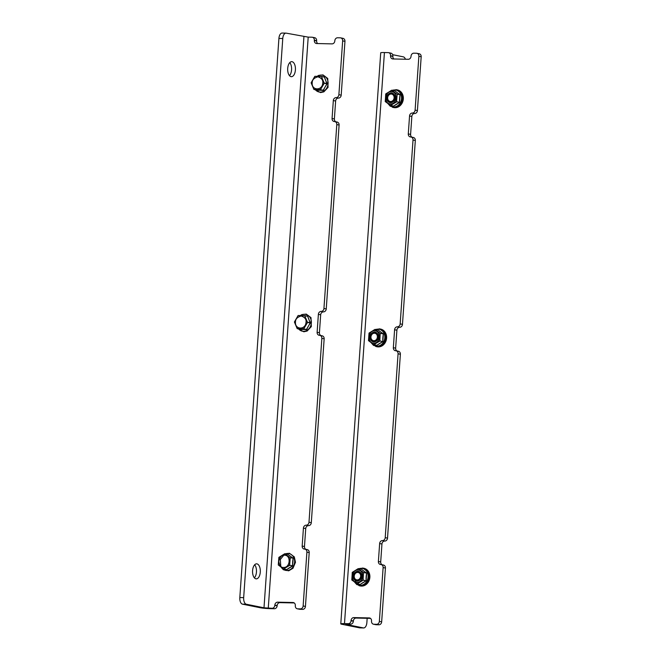 <?xml version="1.0" encoding="UTF-8"?>
<svg xmlns="http://www.w3.org/2000/svg" width="661" height="661" viewBox="0 0 661 661"><rect width="100%" height="100%" fill="white"/><g stroke="black" fill="none" stroke-linecap="round" stroke-linejoin="round"><path stroke-width="0.99" d="M254.659 564.783A7.519 3.883 -88.7 0 1 256.476 571.352A7.519 3.883 -88.7 0 1 254.378 577.838M289.774 62.597A7.519 3.883 -88.7 0 1 291.592 69.165A7.519 3.883 -88.7 0 1 289.493 75.651M282.421 33.083A6.015 3.107 91.3 0 0 282.131 33.05A6.015 3.107 91.3 0 0 278.917 38.437L239.819 597.552A6.015 3.107 91.3 0 0 242.488 604.154L260.145 607.723A7.626 0.603 4 0 0 270.572 608.657L274.348 608.74A3.008 2.561 -78.6 0 0 277.133 605.807L277.149 605.567A3.008 2.561 101.4 0 1 279.934 602.634L294.244 602.948M256.964 563.874A7.519 3.883 -88.7 0 1 260.31 571.782A7.519 3.883 -88.7 0 1 256.278 578.862A7.519 3.883 -88.7 0 1 252.56 571.269A7.519 3.883 -88.7 0 1 256.608 563.833A7.519 3.883 -88.7 0 1 256.964 563.874M292.079 61.696A7.519 3.883 -88.7 0 1 295.426 69.603A7.519 3.883 -88.7 0 1 291.394 76.684A7.519 3.883 -88.7 0 1 287.675 69.083A7.519 3.883 -88.7 0 1 291.724 61.655A7.519 3.883 -88.7 0 1 292.079 61.696M277.133 605.807L274.827 605.344A3.008 2.561 101.4 0 1 272.043 608.277L263.995 607.806L246.338 604.237A6.015 3.107 -88.7 0 1 243.669 597.635L239.819 597.552M278.917 38.437L282.768 38.52L243.669 597.635M282.768 38.52A6.015 3.107 -88.7 0 1 285.982 33.133A6.015 3.107 -88.7 0 1 286.271 33.166L308.2 37.123L268.267 608.194M335.829 121.789A3.008 2.561 101.4 0 1 334.375 118.963L335.631 101.026A3.008 2.561 101.4 0 1 338.407 98.092A3.008 2.561 -78.6 0 0 341.192 95.159L344.959 41.337A3.008 2.561 -78.6 0 0 342.976 38.338L340.679 37.867A3.008 2.561 101.4 0 0 340.291 37.826L337.614 37.768A3.008 2.561 101.4 0 0 334.83 40.701L334.813 40.941A3.008 2.561 101.4 0 1 332.029 43.874L316.685 43.535A3.008 2.561 101.4 0 1 316.305 43.494A3.008 2.561 101.4 0 1 314.322 40.486L314.339 40.255A3.008 2.561 101.4 0 0 312.364 37.247A3.008 2.561 101.4 0 0 311.975 37.206L308.2 37.123M317.718 43.56A3.008 2.561 101.4 0 1 316.627 40.957L316.644 40.718A3.008 2.561 -78.6 0 0 314.669 37.71L312.364 37.247M339.101 125.053A3.008 2.561 -78.6 0 0 337.127 122.054L334.821 121.583A3.008 2.561 101.4 0 1 336.796 124.59L323.94 308.464A3.008 2.561 101.4 0 1 321.155 311.405L323.46 311.868A3.008 2.561 -78.6 0 0 326.245 308.935L339.101 125.053L336.796 124.59M320.882 335.565A3.008 2.561 101.4 0 1 319.428 332.739L320.676 314.801A3.008 2.561 101.4 0 1 323.46 311.868M324.154 338.837A3.008 2.561 -78.6 0 0 322.18 335.829L319.874 335.367A3.008 2.561 101.4 0 1 321.849 338.366L308.993 522.248A3.008 2.561 101.4 0 1 306.208 525.181L308.513 525.644A3.008 2.561 -78.6 0 0 311.298 522.711L324.154 338.837L321.849 338.366M305.927 549.349A3.008 2.561 101.4 0 1 304.473 546.515L305.729 528.577A3.008 2.561 101.4 0 1 308.513 525.644M309.208 552.613A3.008 2.561 -78.6 0 0 307.225 549.605L304.928 549.142A3.008 2.561 101.4 0 1 306.902 552.142L309.208 552.613L305.44 606.426L303.135 605.963L306.902 552.142M303.135 605.963A3.008 2.561 101.4 0 1 300.358 608.897L297.681 608.839A3.008 2.561 101.4 0 1 297.293 608.798L299.598 609.26A3.008 2.561 -78.6 0 0 299.978 609.302L302.655 609.359A3.008 2.561 -78.6 0 0 305.44 606.426M274.827 605.344L274.844 605.104A3.008 2.561 101.4 0 1 277.628 602.171L292.963 602.51A3.008 2.561 101.4 0 1 293.352 602.551A3.008 2.561 101.4 0 1 295.327 605.55L295.31 605.79A3.008 2.561 101.4 0 0 297.293 608.798M340.679 37.867A3.008 2.561 101.4 0 1 342.654 40.875L338.886 94.688A3.008 2.561 101.4 0 1 336.11 97.621L338.407 98.092M335.631 101.026L333.326 100.555A3.008 2.561 101.4 0 1 336.11 97.621M333.326 100.555L332.07 118.493L334.375 118.963M334.821 121.583A3.008 2.561 101.4 0 0 334.433 121.541A3.008 2.561 101.4 0 1 334.045 121.5A3.008 2.561 101.4 0 1 332.07 118.493M320.676 314.801L318.379 314.339A3.008 2.561 101.4 0 1 321.155 311.405M318.379 314.339L317.123 332.276L319.428 332.739M319.874 335.367A3.008 2.561 101.4 0 0 319.486 335.317A3.008 2.561 101.4 0 1 319.098 335.276A3.008 2.561 101.4 0 1 317.123 332.276M305.729 528.577L303.424 528.114A3.008 2.561 101.4 0 1 306.208 525.181M303.424 528.114L302.176 546.052L304.473 546.515M304.928 549.142A3.008 2.561 101.4 0 0 304.539 549.101A3.008 2.561 101.4 0 1 304.151 549.051A3.008 2.561 101.4 0 1 302.176 546.052M359.526 627.834A6.015 3.107 91.3 0 0 359.807 627.867L363.657 627.95A6.015 3.107 -88.7 0 1 363.376 627.917L359.526 627.834L341.869 624.265A7.626 0.603 4 0 1 340.787 623.868A7.626 0.603 4 0 1 344.488 623.612L384.421 52.541A7.626 0.603 -176 0 0 380.719 52.797L340.787 623.868M384.421 52.541L388.197 52.624A3.008 2.561 101.4 0 1 388.585 52.665A3.008 2.561 101.4 0 1 390.56 55.673L390.544 55.912A3.008 2.561 -78.6 0 0 392.518 58.912A3.008 2.561 -78.6 0 0 392.907 58.961L408.25 59.292A3.008 2.561 -78.6 0 0 411.035 56.359L411.051 56.119A3.008 2.561 101.4 0 1 413.836 53.186L416.504 53.244A3.008 2.561 101.4 0 1 416.893 53.293A3.008 2.561 101.4 0 1 418.876 56.292L415.108 110.114A3.008 2.561 101.4 0 1 412.324 113.048A3.008 2.561 -78.6 0 0 409.547 115.981L408.291 133.919A3.008 2.561 -78.6 0 0 410.266 136.918A3.008 2.561 -78.6 0 0 410.655 136.967A3.008 2.561 101.4 0 1 411.043 137.009A3.008 2.561 101.4 0 1 413.018 140.008L400.161 323.89A3.008 2.561 101.4 0 1 397.377 326.823A3.008 2.561 -78.6 0 0 394.592 329.756L393.345 347.694A3.008 2.561 -78.6 0 0 395.319 350.702A3.008 2.561 -78.6 0 0 395.708 350.743A3.008 2.561 101.4 0 1 396.096 350.784A3.008 2.561 101.4 0 1 398.071 353.792L385.214 537.666A3.008 2.561 101.4 0 1 382.43 540.599A3.008 2.561 -78.6 0 0 379.645 543.532L378.389 561.47A3.008 2.561 -78.6 0 0 380.372 564.477A3.008 2.561 -78.6 0 0 380.761 564.519A3.008 2.561 101.4 0 1 381.141 564.56A3.008 2.561 101.4 0 1 383.124 567.568L379.356 621.381A3.008 2.561 101.4 0 1 376.572 624.315L373.895 624.257A3.008 2.561 101.4 0 1 373.515 624.215A3.008 2.561 101.4 0 1 371.532 621.216L371.548 620.976A3.008 2.561 -78.6 0 0 369.573 617.969A3.008 2.561 -78.6 0 0 369.185 617.928L353.842 617.589A3.008 2.561 -78.6 0 0 351.065 620.522L351.049 620.762A3.008 2.561 101.4 0 1 348.264 623.695L344.488 623.612M392.651 54.689L403.309 56.846A6.015 3.107 -88.7 0 1 405.441 59.234M363.657 627.95A6.015 3.107 -88.7 0 0 366.872 622.563L367.169 618.299M348.264 623.695L350.57 624.166L345.72 624.348L363.376 627.917M390.56 55.673L392.849 56.375A3.008 2.561 -78.6 0 0 393.931 58.978M392.865 56.135A3.008 2.561 -78.6 0 0 390.891 53.136L388.585 52.665M350.57 624.166A3.008 2.561 -78.6 0 0 353.346 621.233L351.049 620.762M353.842 617.589L356.147 618.06A3.008 2.561 -78.6 0 0 353.362 620.993L353.346 621.233M356.147 618.06L370.466 618.374M373.515 624.215L375.812 624.686A3.008 2.561 -78.6 0 0 376.2 624.728L378.877 624.785A3.008 2.561 -78.6 0 0 381.661 621.852L385.429 568.03A3.008 2.561 -78.6 0 0 383.446 565.031L381.141 564.56M378.389 561.47L380.695 561.941A3.008 2.561 -78.6 0 0 382.149 564.767M380.695 561.941L381.951 544.003L379.645 543.532M382.43 540.599L384.735 541.07A3.008 2.561 -78.6 0 0 381.951 544.003M384.735 541.07A3.008 2.561 -78.6 0 0 387.52 538.137L400.376 354.255A3.008 2.561 -78.6 0 0 398.393 351.247L396.096 350.784M393.345 347.694L395.642 348.165A3.008 2.561 -78.6 0 0 397.096 350.991M395.642 348.165L396.897 330.219L394.592 329.756M397.377 326.823L399.682 327.286A3.008 2.561 -78.6 0 0 396.897 330.219M399.682 327.286A3.008 2.561 -78.6 0 0 402.466 324.353L415.323 140.479A3.008 2.561 -78.6 0 0 413.348 137.471L411.043 137.009M408.291 133.919L410.597 134.381A3.008 2.561 -78.6 0 0 412.051 137.207M410.597 134.381L411.844 116.443L409.547 115.981M412.324 113.048L414.629 113.51A3.008 2.561 -78.6 0 0 411.844 116.443M414.629 113.51A3.008 2.561 -78.6 0 0 417.413 110.577L415.108 110.114M418.876 56.292L421.181 56.763L417.413 110.577M421.181 56.763A3.008 2.561 -78.6 0 0 419.198 53.756L416.893 53.293M358.956 568.741A8.56 7.296 101.4 0 1 368.094 577.003A8.56 7.296 101.4 0 1 362.724 584.894A8.56 7.296 101.4 0 1 354.775 582.201M358.047 571.839A4.412 3.759 101.4 0 1 358.609 571.905A4.412 3.759 101.4 0 1 361.427 576.979A4.412 3.759 101.4 0 1 356.866 580.556A4.412 3.759 101.4 0 1 353.99 575.814A4.412 3.759 101.4 0 1 358.047 571.839M360.832 569.121A15.335 5.007 -22.9 0 1 360.873 569.104L361.278 569.113A15.335 2.908 29.8 0 0 366.45 572.872L366.624 573.285A15.335 7.924 91.3 0 0 366.12 580.565L365.88 580.969A15.335 5.007 157.1 0 0 360.195 584.498L359.791 584.489A15.335 2.908 -150.2 0 1 359.567 584.341M357.832 571.319A4.891 4.173 101.4 0 1 360.947 578.697A4.891 4.173 101.4 0 1 353.693 578.54A4.891 4.173 101.4 0 1 357.832 571.319M366.12 580.565L366.624 573.285M361.278 569.113L366.31 572.996L363.484 572.591L358.163 568.724L352.321 572.352L351.801 579.837L357.114 583.696L362.955 580.077L363.484 572.591L363.087 580.259L357.188 583.861L351.867 580.011L352.296 572.418L358.179 568.642L363.724 572.666L366.45 572.872M361.055 569.187L358.179 568.642L352.263 572.376L351.834 579.994L357.105 583.828L359.791 584.489M365.88 580.969L360.195 584.498M362.955 580.077L365.764 580.804L363.211 580.052M357.915 570.071C351.156 569.584 350.256 582.481 357.064 582.3C363.823 582.787 364.732 569.881 357.915 570.071M358.163 568.724L361.005 569.154M357.7 572.426A3.768 3.206 101.4 0 1 360.105 578.102A3.768 3.206 101.4 0 1 354.519 577.987A3.768 3.206 101.4 0 1 357.7 572.426M362.377 568.055A9.023 7.692 101.4 0 1 363.418 568.179A9.023 7.692 101.4 0 1 369.284 577.871A9.023 7.692 101.4 0 1 361.005 585.993A9.023 7.692 101.4 0 1 359.84 585.861A9.023 7.692 101.4 0 1 358.832 585.572M360.105 585.91A9.023 7.692 -78.6 0 0 360.361 585.968A9.023 7.692 -78.6 0 0 361.517 586.092A9.023 7.692 -78.6 0 0 369.796 577.978A9.023 7.692 -78.6 0 0 363.938 568.286A9.023 7.692 -78.6 0 0 363.674 568.237M373.903 340.721A3.768 3.206 101.4 0 1 371.507 335.044A3.768 3.206 101.4 0 1 377.092 335.168A3.768 3.206 101.4 0 1 373.903 340.721M390.634 101.53A3.768 3.206 101.4 0 1 388.23 95.853A3.768 3.206 101.4 0 1 393.816 95.977A3.768 3.206 101.4 0 1 390.634 101.53M285.486 553.877A8.56 7.296 101.4 0 1 294.624 562.139A8.56 7.296 101.4 0 1 289.245 570.03A8.56 7.296 101.4 0 1 281.305 567.336M287.361 554.257A15.335 5.007 -22.9 0 1 287.395 554.232L287.799 554.249A15.335 2.908 29.8 0 0 292.972 558.008L293.154 558.421A15.335 7.924 91.3 0 0 292.641 565.7L292.41 566.105A15.335 5.007 157.1 0 0 286.725 569.633L286.32 569.617A15.335 2.908 -150.2 0 1 286.097 569.476M292.641 565.7L293.154 558.421M287.799 554.249L292.84 558.132L290.005 557.727L289.485 565.213L283.643 568.832L278.322 564.965L278.851 557.479L284.693 553.86L290.253 557.801L289.617 565.395L283.643 568.964L278.273 564.957L278.942 557.347L284.841 553.744L290.253 557.801L292.972 558.008M278.322 564.965L283.635 568.956L286.32 569.617M292.41 566.105L286.725 569.633M289.485 565.213L292.41 565.733L289.559 565.329M284.693 553.86L287.585 554.315M300.623 315.495A8.56 7.296 101.4 0 1 311.224 320.585A8.56 7.296 101.4 0 1 303.424 331.301A8.56 7.296 101.4 0 1 298.681 329.013M300.177 329.451L306.58 329.31L310.207 322.981L307.729 316.272A15.335 6.255 58.2 0 0 310.422 322.651L310.389 323.122A15.335 7.469 126 0 0 306.82 329.36L306.448 329.591A15.335 1.215 -176 0 0 300.177 329.451L299.846 329.203M298.194 315.495L304.82 315.735L298.078 315.57L294.426 321.948L298.103 315.586L304.647 315.611L307.539 322.444L303.721 328.889L306.448 329.591M304.704 315.718L307.34 322.295L303.663 328.707L297.219 328.567L306.82 329.36M310.422 322.651L307.34 322.295L310.389 323.122M304.704 315.619L307.729 316.272M300.036 329.285L297.194 328.624L294.459 322.155L298.103 315.586M297.194 328.624L294.442 322.006M294.451 322.014L297.169 328.624L300.011 329.285M317.346 76.304A8.56 7.296 101.4 0 1 327.955 81.394A8.56 7.296 101.4 0 1 320.155 92.11A8.56 7.296 101.4 0 1 315.413 89.822M316.908 90.26L323.303 90.119L326.931 83.79L324.46 77.081A15.335 6.255 58.2 0 0 327.154 83.46L327.121 83.93A15.335 7.469 126 0 0 323.543 90.169L323.171 90.4A15.335 1.215 -176 0 0 316.908 90.26L316.569 90.012M314.917 76.304L321.543 76.544L314.801 76.379L311.149 82.757L314.826 76.395L321.378 76.42L324.262 83.253L320.445 89.689L323.171 90.4M321.436 76.519L324.064 83.104L320.387 89.516L313.942 89.375L323.543 90.169M327.154 83.46L324.064 83.104L327.121 83.93M321.436 76.428L324.46 77.081M313.917 89.433L311.149 82.757L313.892 89.425L316.735 90.094L313.917 89.433L311.182 82.964L314.851 76.412M375.679 329.55A8.56 7.296 101.4 0 1 384.818 337.812A8.56 7.296 101.4 0 1 379.447 345.703A8.56 7.296 101.4 0 1 371.507 343.009M374.77 332.648A4.412 3.759 101.4 0 1 375.341 332.714A4.412 3.759 101.4 0 1 378.15 337.788A4.412 3.759 101.4 0 1 373.589 341.365A4.412 3.759 101.4 0 1 370.722 336.623A4.412 3.759 101.4 0 1 374.77 332.648M377.555 329.93A15.335 5.007 -22.9 0 1 377.596 329.913L378.001 329.922A15.335 2.908 29.8 0 0 383.173 333.681L383.347 334.094A15.335 7.924 91.3 0 0 382.843 341.373L382.612 341.778A15.335 5.007 157.1 0 0 376.927 345.306L376.522 345.298A15.335 2.908 -150.2 0 1 376.299 345.149M374.556 332.119A4.891 4.173 101.4 0 1 377.679 339.506A4.891 4.173 101.4 0 1 370.416 339.341A4.891 4.173 101.4 0 1 374.556 332.119M382.843 341.373L383.347 334.094M378.001 329.922L383.033 333.805L380.207 333.4L379.819 341.068L373.845 344.637L368.474 340.63L373.845 344.505L379.687 340.886L380.207 333.4L374.886 329.533L369.045 333.152L368.524 340.638L369.144 333.02L375.043 329.418L380.455 333.475L383.173 333.681M368.524 340.638L373.829 344.637L376.522 345.298M382.612 341.778L376.927 345.306M379.687 340.886L382.488 341.605L379.935 340.861M374.647 330.88C367.88 330.393 366.979 343.29 373.787 343.109C380.554 343.588 381.455 330.69 374.647 330.88M374.886 329.533L377.786 329.988M392.411 90.359A8.56 7.296 101.4 0 1 401.549 98.621A8.56 7.296 101.4 0 1 396.17 106.512A8.56 7.296 101.4 0 1 388.23 103.818M391.494 93.457A4.412 3.759 101.4 0 1 392.064 93.523A4.412 3.759 101.4 0 1 394.873 98.596A4.412 3.759 101.4 0 1 390.312 102.174A4.412 3.759 101.4 0 1 387.445 97.431A4.412 3.759 101.4 0 1 391.494 93.457M394.286 90.739A15.335 5.007 -22.9 0 1 394.32 90.714L394.724 90.731A15.335 2.908 29.8 0 0 399.897 94.49L400.079 94.903A15.335 7.924 91.3 0 0 399.566 102.182L399.335 102.587A15.335 5.007 157.1 0 0 393.65 106.107L393.245 106.099A15.335 2.908 -150.2 0 1 393.022 105.958M391.279 92.928A4.891 4.173 101.4 0 1 394.402 100.315A4.891 4.173 101.4 0 1 387.139 100.15A4.891 4.173 101.4 0 1 391.279 92.928M399.566 102.182L400.079 94.903M394.724 90.731L399.765 94.614L396.93 94.209L391.618 90.342L385.776 93.961L385.247 101.447L390.568 105.314L396.41 101.695L397.178 94.283L396.542 101.877L390.568 105.446L385.231 101.422L385.867 93.829L391.766 90.227L397.178 94.283L399.897 94.49M394.452 90.772L391.609 90.251L385.718 93.994L385.289 101.612L390.56 105.438L393.245 106.099M399.335 102.587L393.65 106.107M396.41 101.695L399.335 102.215L396.484 101.811M391.37 91.681C384.603 91.201 383.702 104.099 390.519 103.909C397.278 104.397 398.178 91.499 391.37 91.681M391.618 90.342L394.51 90.797M379.108 328.864A9.023 7.692 101.4 0 1 380.141 328.988A9.023 7.692 101.4 0 1 386.007 338.68A9.023 7.692 101.4 0 1 377.728 346.794A9.023 7.692 101.4 0 1 376.563 346.67A9.023 7.692 101.4 0 1 375.564 346.381M376.828 346.719A9.023 7.692 -78.6 0 0 377.084 346.777A9.023 7.692 -78.6 0 0 378.249 346.901A9.023 7.692 -78.6 0 0 386.528 338.779A9.023 7.692 -78.6 0 0 380.662 329.095A9.023 7.692 -78.6 0 0 380.406 329.046M395.832 89.673A9.023 7.692 101.4 0 1 396.873 89.797A9.023 7.692 101.4 0 1 402.731 99.489A9.023 7.692 101.4 0 1 394.452 107.603A9.023 7.692 101.4 0 1 393.295 107.479A9.023 7.692 101.4 0 1 392.287 107.189M393.551 107.52A9.023 7.692 -78.6 0 0 393.807 107.578A9.023 7.692 -78.6 0 0 394.972 107.71A9.023 7.692 -78.6 0 0 403.251 99.588A9.023 7.692 -78.6 0 0 397.385 89.896A9.023 7.692 -78.6 0 0 397.129 89.855M278.273 564.957L278.884 557.363L284.684 553.769L287.535 554.29M368.474 340.63L369.028 333.094L374.886 329.442L377.728 329.963M274.348 608.74L272.043 608.277M246.338 604.237L242.488 604.154M263.995 607.806L303.928 36.735M293.724 602.658L292.963 602.51M279.934 602.634L277.628 602.171M277.149 605.567L274.844 605.104M314.339 40.255L316.644 40.718M314.322 40.486L316.627 40.957M342.654 40.875L344.959 41.337M338.886 94.688L341.192 95.159M323.94 308.464L326.245 308.935M308.993 522.248L311.298 522.711M300.358 608.897L302.655 609.359M297.681 608.839L299.978 609.302M390.544 55.912L392.849 56.375M353.362 620.993L351.065 620.522M369.945 618.085L369.185 617.928M376.2 624.728L373.895 624.257M378.877 624.785L376.572 624.315M381.661 621.852L379.356 621.381M385.429 568.03L383.124 567.568M387.52 538.137L385.214 537.666M400.376 354.255L398.071 353.792M402.466 324.353L400.161 323.89M415.323 140.479L413.018 140.008M355.213 580.432L355.767 581.647M359.791 584.365L357.262 583.861M286.32 569.501L283.792 568.989M283.594 567.427C281.074 567.725 279.463 565.651 278.752 561.206C280.082 556.802 281.983 554.802 284.445 555.199C291.253 555.017 290.353 567.915 283.594 567.427M306.564 315.991A15.335 1.215 4 0 1 307.398 316.032M307.489 316.272L304.82 315.735M295.484 322.006C295.384 319.114 297.276 317.115 301.168 316.008C304.895 317.28 306.506 319.354 306.01 322.238C305.746 330.128 294.641 329.889 295.484 322.006M323.287 76.8A15.335 1.215 4 0 1 324.121 76.841M324.221 77.081L321.543 76.544M312.207 82.815C312.108 79.923 314.008 77.924 317.9 76.816C321.626 78.089 323.237 80.163 322.733 83.046C322.469 90.937 311.364 90.697 312.207 82.815M376.514 345.174L373.994 344.67M393.245 105.983L390.717 105.471M282.131 33.05L285.982 33.133M358.601 568.667L362.897 568.138L367.756 571.724L368.962 577.144L366.475 583.126L362.162 585.696L356.816 584.605L354.478 581.986M357.105 583.828L359.873 584.407M359.84 585.861L360.361 585.968M363.418 568.179L363.938 568.286M285.131 553.802L289.427 553.274L294.285 556.859L295.484 562.271L292.997 568.262L288.683 570.823L283.346 569.741L281.008 567.121M280.826 566.783L280.322 559.52L284.8 553.959M283.635 568.956L286.403 569.534M300.375 315.495L301.945 314.57L306.274 314.099L311 317.652L311.331 326.584L307.125 331.045L303.829 331.781L298.408 328.963M304.647 315.611L307.365 316.156M317.098 76.304L318.676 75.379L322.998 74.908L327.732 78.461L328.063 87.392L323.857 91.854L320.56 92.59L315.132 89.772M321.37 76.42L324.088 76.965M375.324 329.475L379.629 328.947L384.487 332.533L385.685 337.945L383.198 343.935L378.885 346.496L373.539 345.414L371.201 342.795M373.829 344.637L376.605 345.207M392.056 90.284L396.352 89.756L401.21 93.341L402.409 98.753L399.922 104.744L395.609 107.305L390.271 106.223L387.924 103.603M390.56 105.438L393.328 106.016M376.563 346.67L377.084 346.777M380.141 328.988L380.662 329.095M393.295 107.479L393.807 107.578M396.873 89.797L397.385 89.896"/></g></svg>
